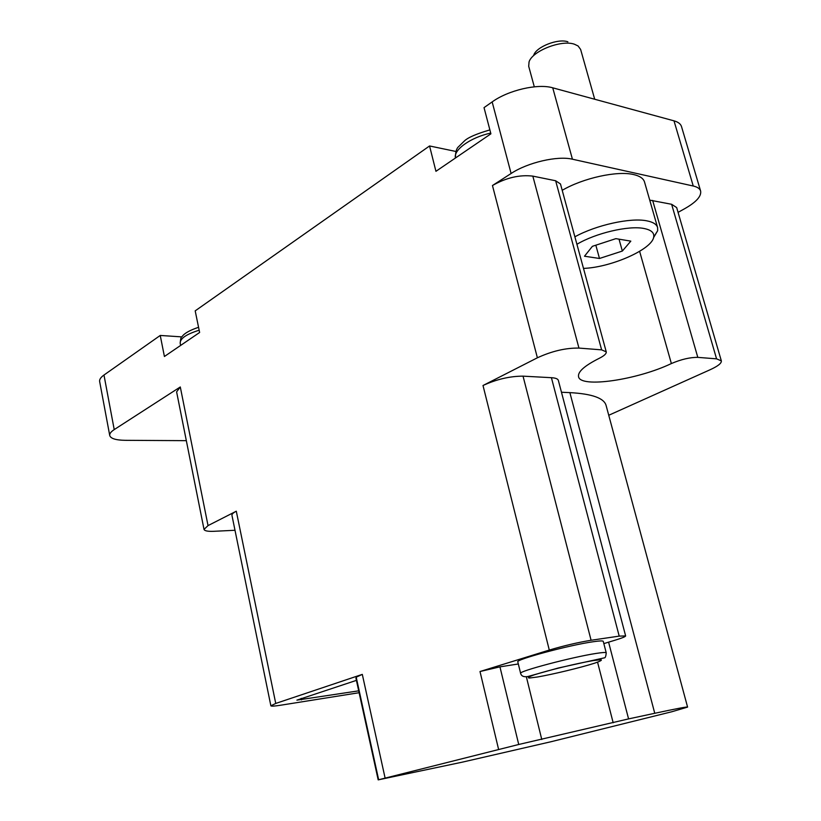 <?xml version="1.0" encoding="UTF-8"?>
<svg xmlns="http://www.w3.org/2000/svg" width="821" height="821" viewBox="0 0 821 821"><rect width="100%" height="100%" fill="white"/><g stroke="black" fill="none" stroke-linecap="round" stroke-linejoin="round"><path stroke-width="1.23" d="M678.064 212.362L684.94 208.544C696.29 202.058 701.524 196.219 700.621 191.036L681.512 126.588C680.691 123.93 678.187 122.011 674 120.841L552.738 87.816C537.837 83.342 508.209 90.228 492.159 101.917L484.031 107.633L490.907 133.823L435.941 171.312L429.557 145.964L455.963 151.485M429.557 145.964L195.193 310.861L199.626 332.474L164.416 356.488L160.239 335.45L103.98 375.033C100.757 377.342 99.31 379.497 99.649 381.508L109.737 435.52C110.691 438.578 115.864 440.179 125.233 440.323L186.336 440.661M160.239 335.45L181.821 336.887M378.183 779.868L462.346 762.145L551.014 741.732L671.989 711.704L687.588 707.097C687.423 706.583 676.483 708.646 654.758 713.285L628.578 718.898L608.597 642.155L615.124 640.175C622.061 638.061 625.561 636.634 625.633 635.916L619.208 636.121L591.089 640.267C577.933 642.433 564.006 645.696 549.29 650.058L480.008 671.527L499.948 666.857L518.728 744.483L378.183 779.868L355.965 678.32L356.201 677.171L362.307 674.39L275.743 703.443L236.294 511.206L208.031 525.604L180.292 386.968L114.222 429.599C110.938 431.754 109.439 433.724 109.737 435.52M608.741 415.272L710.35 369.635C717.975 366.125 721.649 363.21 721.341 360.881L716.569 358.839L697.799 357.371C690.071 357.279 681.266 359.341 671.373 363.549C637.178 379.938 580.314 388.292 578.548 376.695C577.635 371.851 584.49 365.756 599.094 358.387C604.143 355.862 606.524 353.687 606.247 351.87L601.629 349.859L578.949 348.083C565.772 347.868 551.917 351.111 537.386 357.792L483.005 385.501C496.572 379.281 509.923 376.162 523.039 376.151L551.414 377.691C555.571 377.947 557.89 378.85 558.352 380.41L625.633 635.916M700.621 191.036C699.882 188.656 697.419 186.983 693.252 186.018L572.432 159.212C557.582 155.528 527.575 162.517 511.103 173.498L492.456 185.525C506.218 177.695 519.672 174.565 532.829 176.125L555.643 180.753L560.476 183.976L606.247 351.87M358.705 690.841L296.894 700.139L356.417 680.373M275.743 703.443L270.868 705.793C271.207 706.378 274.388 706.204 280.423 705.26L359.116 692.708M518.728 744.483L628.578 718.898M236.294 511.206C233.215 512.797 231.758 514.172 231.943 515.321L270.868 705.793M687.588 707.097L606.093 405.441C604.071 398.103 592.003 393.834 569.877 392.623L561.472 392.253M208.031 525.604L204.019 529.391C204.552 530.92 207.867 531.556 213.973 531.3L235.001 530.274M562.2 190.318C583.064 178.075 617.269 170.532 633.596 174.555C639.816 175.981 643.459 178.465 644.526 182.016L657.6 227.54L657.672 230.68L653.567 237.628M721.341 360.881L676.668 207.569L671.629 204.285L649.729 200.129M180.292 386.968L176.607 391.874L204.019 529.391M603.835 643.602L608.597 642.155M520.627 673.364L517.815 661.911C514.829 659.745 569.394 645.06 593.152 641.745C599.617 640.801 602.994 640.678 603.261 641.375L606.237 652.849C605.888 656.4 605.251 658.062 604.318 657.857L558.064 668.078L527.77 676.545C523.767 677.202 521.386 676.145 520.627 673.364C517.702 671.496 572.422 656.985 596.159 653.424C602.624 652.418 605.99 652.223 606.237 652.849M499.948 666.857L518.318 663.973M576.917 244.289C595.533 233.143 628.599 225.344 643.91 228.474C651.207 229.89 654.46 232.784 653.69 237.125C652.018 249.502 610.691 267.533 583.485 268.395M622.349 251.052L630.815 241.138L615.873 238.644L592.403 246.321L584.49 256.224L599.494 258.471L622.349 251.052L619.024 239.168M574.874 236.817C596.067 225.077 630.549 217.432 646.825 220.839C653.023 222.039 656.615 224.277 657.6 227.54M534.297 86.81L528.703 66.296L529.052 61.914C532.295 50.974 561.461 39.49 574.433 44.221L578.076 45.966L580.621 49.434L594.702 99.238M533.742 55.14C536.267 46.828 558.095 38.238 567.875 41.789M595.83 245.202L599.494 258.471M114.222 429.599L103.98 375.033M362.307 674.39L385.049 777.826M480.008 671.527L498.552 749.214M549.29 650.058L483.005 385.501M537.386 357.792L492.456 185.525M511.103 173.498L492.159 101.917M301.174 698.343L301.502 699.892M619.208 636.121L551.414 377.691M591.089 640.267L523.039 376.151M572.432 159.212L552.738 87.816M693.252 186.018L674 120.841M671.373 363.549L639.621 251.339M716.569 358.839L671.629 204.285M697.799 357.371L652.654 200.437M578.949 348.083L532.829 176.125M601.629 349.859L555.643 180.753M654.758 713.285L569.877 392.623M597.565 662.198L613.174 722.757M526.374 676.853L541.778 739.505M356.201 677.171L378.614 779.581M593.203 660.597L600.869 659.715C602.45 660.063 600.315 661.233 594.486 663.235C580.17 667.76 553.2 674.267 537.427 677.007L529.35 678.033C527.174 677.848 528.816 676.781 534.276 674.831C548.223 670.305 577.348 663.265 593.203 660.597M180.63 345.425L180.179 343.188C180.066 338.509 186.398 334.188 199.154 330.216M489.88 129.903C476.252 133.895 467.734 137.62 464.306 141.058L458.703 146.579C456.466 148.344 455.388 152.152 455.46 157.991C453.161 149.956 470.638 137.343 490.722 133.094M180.179 343.188C180.579 338.755 181.133 336.651 181.831 336.877C182.067 337 183.247 332.382 198.559 327.312M653.69 237.125L657.672 230.68"/></g></svg>
